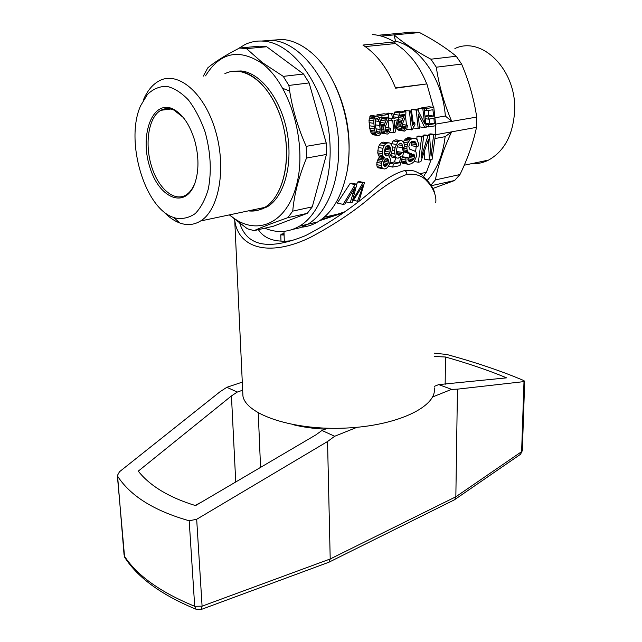 <?xml version="1.0" encoding="UTF-8"?>
<svg xmlns="http://www.w3.org/2000/svg" width="642" height="642" viewBox="0 0 642 642"><rect width="100%" height="100%" fill="white"/><g stroke="black" fill="none" stroke-linecap="round" stroke-linejoin="round"><path stroke-width="0.96" d="M257.948 228.961C263.958 238.976 275.603 242.845 292.888 240.557M239.835 223.432C247.13 246.384 268.966 250.468 305.343 235.694M435.749 202.559C436.873 194.775 431.52 185.602 426.81 181.06C422.308 175.715 415.703 173.484 406.988 174.383C396.202 178.035 382.793 186.75 366.767 200.513C351.158 213.377 332.331 225.679 310.279 237.436C268.677 257.594 237.933 247.892 234.715 219.917L242.941 396.098C246.127 414.636 293.073 430.589 345.661 428.078C398.273 425.782 437.732 406.105 434.217 387.808M242.708 391.098L242.941 396.098M235.742 481.982L231.441 395.929L138.263 471.14C150.092 486.042 169.191 497.526 195.553 505.599L315.896 434.867L321.939 430.477L327.629 428.246M201.853 501.892L195.112 505.471M432.531 396.997L451.607 389.349L438.711 384.606L506.61 377.849C488.939 370.498 468.564 363.549 445.476 357L434.474 356.487M445.163 384.317L445.476 357M328.279 562.456L329.258 562.039L330.205 558.973L327.548 441.511L196.677 519.29L189.189 520.766C154.329 510.904 130.462 496.041 117.59 476.171L117.35 475.602L119.492 471.742L219.973 391.789L226.835 387.303L242.291 382.126M242.668 390.224L237.299 392.053L226.835 387.303M327.548 441.511L334.683 436.263L321.939 430.477M334.683 436.263L357 427.307M434.225 386.372L438.711 384.606M453.605 500.23L454.825 499.524L455.844 496.78L457.449 389.156L524 381.605L524.699 381.236L523.607 380.481C501.763 371.188 476.139 362.513 446.744 354.464L434.506 353.212M524 381.605L521.625 451.647L520.542 454.279L519.699 454.857M451.607 389.349L457.449 389.156M125.712 558.877L124.355 556.036C136.955 575.473 160.404 592.221 194.703 606.297L195.802 609.13L197.222 609.691M200.745 609.627L201.411 609.394L202.086 606.168L194.703 606.297L189.189 520.766M237.299 392.053L231.441 395.929M292.423 424.514C302.318 427.018 313.248 428.575 325.213 429.193M321.401 219.452L322.003 219.508M263.389 208.754L262.273 207.928M239.843 71.382L240.188 70.885M272.031 40.35C299.02 41.979 327.765 77.152 336.135 121.892C344.698 166.591 331.304 210.632 307.807 224.227L300.432 227.669L292.736 229.387L300.432 227.669L307.807 224.227C331.304 210.632 344.698 166.591 336.135 121.892C327.765 77.152 299.02 41.979 272.031 40.35L261.655 41.024L272.031 40.35M237.757 48.944L245.228 44.402C250.934 41.746 256.977 40.655 263.348 41.12C290.264 42.773 319.05 78.204 327.508 123.24C336.159 168.236 322.902 212.526 299.501 226.153C288.427 232.524 276.854 233.207 264.785 228.199M282.889 88.411L289.67 90.995M229.338 214.893L247.379 228.777L254.063 230.63C261.888 227.156 273.139 222.846 287.817 217.678L292.736 211.122C294.164 194.582 298.755 176.887 306.523 158.052L306.21 146.344C297.334 126.498 291.556 106.195 288.876 85.434L309.131 82.93L303.554 74.015L266.719 46.754L259.713 46.168L239.546 48.022C225.446 55.22 214.853 61.841 207.767 67.883L203.329 76.101M288.876 85.434L283.274 76.374L303.554 74.015M306.21 146.344L326.2 142.917L309.131 82.93M326.2 142.917L326.449 154.457L312.277 206.852L307.285 213.345L273.219 226.289L254.063 230.63M143.318 100.096C147.187 90.971 152.411 84.592 159.007 80.956C177.585 70.476 204.196 92.384 215.343 130.254C226.714 167.979 219.074 209.958 200.593 220.976L264.689 207.414C283.925 196.548 292.6 156.279 281.718 120.359C271.076 84.303 244.225 63.566 224.836 73.75L224.796 73.75M248.422 210.857C254.136 211.579 259.561 210.44 264.697 207.43C281.573 197.688 290.834 165.419 284.679 132.565C278.652 99.695 258.277 73.164 238.88 71.254M258.036 210.255L267.048 206.933C283.957 197.19 293.242 164.97 287.102 132.18C281.1 99.374 260.724 72.891 241.32 70.989L234.523 71.134M250.757 210.367L257.867 210.279M283.274 76.374L262.249 62.539L246.504 48.632L239.546 48.022M205.552 75.86C219.941 52.451 238.688 48.238 261.792 63.205C290.2 83.941 307.358 143.214 296.764 184.118C286.581 225.326 254.609 236.986 229.643 214.829M246.504 48.632L266.719 46.754M287.817 217.678L307.285 213.345M306.523 158.052L326.449 154.457M292.736 211.122L312.277 206.852M264.689 207.414C259.577 210.415 254.168 211.555 248.47 210.849M183.195 117.398L174.006 110.143C169.295 108.041 164.914 108.097 160.853 110.304C148.711 116.956 144.538 143.062 151.303 165.5C157.876 188.058 174.046 202.366 185.987 194.983C189.663 192.704 192.616 188.82 194.839 183.347M175.346 218.039L173.797 217.542C144.747 208.618 124.676 140.758 140.63 105.721L147.411 94.47C153.077 89.013 159.505 86.293 166.703 86.309C174.118 88.05 181.365 92.617 188.451 100C195.144 108.851 200.697 119.516 205.111 131.979C210.656 152.162 211.724 171.157 208.321 188.981C205.263 199.493 200.922 207.679 195.28 213.553C189.117 217.831 182.472 219.323 175.346 218.039M194.767 140.75C189.759 124.444 182.464 113.835 172.867 108.915C152.684 99.398 139.611 134.355 149.498 166.069C158.55 198.29 185.506 209.99 194.919 183.139C199.012 170.748 198.964 156.616 194.767 140.75M200.593 220.976C194.622 224.636 188.25 225.486 181.485 223.536L179.768 222.975C173.926 220.816 168.34 216.827 163.02 211.017M347.795 166.439C351.543 138.375 347.306 111.307 335.084 85.242M324.122 217.261L339.754 213.682L320.952 219.781L344.874 211.764M431.135 159.665L426.384 172.329L419.956 173.685M435.228 134.539L435.316 125.784M433.454 107.31L426.882 83.917L395.624 88.187C387.648 68.445 376.75 54.064 362.939 45.052L394.437 41.939C387.246 37.533 379.952 35.085 372.561 34.604M416.449 144.659L411.739 143.904L411.747 145.766L416.465 146.528L416.449 144.659L415.719 142.275L414.949 141.625L411.699 141.585L410.086 142.997L408.866 146.384L409.516 149.08L414.218 150.814L416.072 152.146L416.425 156.447L414.162 161.624L411.418 163.774L408.521 164.352L402.43 163.14L401.314 161.359M402.598 156.817L407.83 157.531L408.28 160.725L410.479 161.471L408.874 161.19M407.887 159.417L409.708 156.15L409.556 154.096L408.81 153.342L404.067 151.969L402.486 149.658L402.221 147.652M403.32 141.938L405.246 139.089L408.015 137.629L416.064 138.72L417.196 139.627L418.407 143.511L418.375 146.015L416.465 146.528M411.739 143.904L411.201 141.93M402.446 124.524L407.445 125.23L406.731 129.331L404.46 131.12L402.109 130.013L400.921 125.27L397.342 124.749M404.46 131.12L398.489 130.165L397.39 129.307L396.571 127.405M398.281 117.518L399.316 115.167M394.204 112.165L399.067 112.815L399.468 115.183L394.629 114.533L394.204 112.165L401.049 111.098L405.921 111.74L405.744 115.993L402.614 123.561L402.277 126.458L403.015 128.569L404.436 129.259L405.8 127.975L406.121 125.102L407.445 125.23M430.766 133.873L428.912 134.21L433.623 134.908L435.469 134.571L430.766 133.873M435.469 134.571L432.066 159.481L429.354 160.018L424.474 159.184L424.675 152.034M415.534 151.681L416.257 146.496M416.859 139.354L416.979 136.345L418.865 136.008L423.568 136.722L421.144 157.892L427.861 135.944L429.554 135.639L424.843 134.932L423.158 135.237L427.861 135.944M422.845 136.61L423.158 135.237M428.864 135.542L428.912 134.21M393.602 116.868L398.417 117.534L398.706 119.661L394.894 132.661L393.843 132.838L392.768 120.624L387.985 120.391M388.851 127.878L388.041 120.399M387.038 114.188L386.877 113.305L388.201 113.104L393.065 113.762L393.795 118.28L398.417 117.534M355.114 184.591L343.133 204.397L337.299 203.065L350.067 183.548L355.114 184.591L356.84 184.23L352.578 200.328L362.842 182.978L364.471 182.641L359.424 181.606L357.795 181.943L362.842 182.978M356.84 184.23L351.792 183.187L350.067 183.548M356.623 184.182L357.795 181.943M396.531 152.748L397.125 151.6L403.649 152.523L399.942 165.636L392.711 167.089L388.386 166.294M395.753 157.772L394.493 161.936L389.951 162.835M389.806 163.333L393.377 163.983L399.324 162.803L401.202 156.078L398.184 158.197L391.748 157.073L390.456 155.364M391.195 144.418L393.217 140.927L395.472 139.876L397.326 140.028L402.02 140.775L403.369 141.978L404.283 144.057L404.46 147.05L402.582 147.716L397.871 146.938L397.783 145.148M406.474 125.094L405.535 116.547M404.733 111.58L404.54 110.552L410.703 110.986L404.54 110.552M371.02 132.846L369.72 128.256L368.99 120.19L370.394 115.881L371.437 115.472L377.809 116.403L379.149 117.679L380.449 120.672L381.428 130.695L380.489 134.082L379.655 135.053L378.523 135.606L372.994 134.772L371.02 132.846L375.731 133.584L375.297 132.34L370.586 131.61M383.105 168.718L378.242 167.811L377.143 166.695L376.75 164.673L377.303 160.62L379.887 156.881L378.796 155.998L377.729 152.892L378.307 147.508L379.462 144.859L381.131 142.933L383.041 142.099L389.814 142.973L391.275 144.506L392.214 146.761L392.286 149.955L391.251 154.104L388.892 156.897L389.83 157.499L390.497 159.842L389.566 164.135L388.282 166.487L386.661 168.156L384.759 168.982L383.105 168.718L381.982 167.594L381.565 165.564L376.75 164.673M429.305 119.003L429.602 123.136L425.967 123.754M421.642 108.538L421.521 107.904L426.4 108.522L426.761 110.721L432.877 109.75L433.719 116.058L428.928 115.424L425.261 116.025M428.928 115.424L428.246 110.488M426.4 108.522L433.815 107.35L428.936 106.741L421.521 107.904M417.998 108.45L424.202 108.867L417.998 108.45L418.52 111.395M413.424 126.811L413.488 128.055L419.539 128.512L418.207 113.995L424.771 127.606L420.053 126.931L419.378 125.407M413.095 122.124L411.337 109.493L412.806 109.26L417.677 109.886L424.619 123.497L422.877 109.076M380.602 121.482L382.15 117.935M377.175 116.298L376.902 114.862L381.765 115.536L382.175 117.943L378.94 117.486M381.765 115.536L388.811 114.428L383.948 113.762L376.902 114.862M385.248 127.365L390.384 128.111L390.288 130.382L388.715 133.488L387.335 134.082L380.971 132.83M394.437 41.939L395.552 43.544L365.226 46.585M426.882 83.917L395.496 87.874M426.633 83.629C422.572 73.629 417.452 64.938 411.273 57.539L403.698 49.707L395.552 43.544M435.284 138.479L445.131 136.666L451.591 131.851L435.461 134.764M445.131 136.666C442.94 154.866 437.033 169.376 427.411 180.193M423.728 176.462L425.855 172.441M384.502 153.302L385.706 149.345L385.641 147.082M385.802 148.053L390.497 148.848L389.879 146.545L388.514 145.493L386.508 146.023L385.417 147.363L384.333 151.279L384.959 154.818L385.882 155.749L386.965 156.014L389.317 153.992L384.598 153.181M369.72 128.256L374.455 128.978L373.869 123.336L369.086 122.638M373.869 123.336L373.796 120.881L368.99 120.19M402.951 128.424L405.262 128.769M394.092 120.415L397.454 119.861L394.934 128.761L394.092 120.415M410.703 110.986L412.493 125.551L414.764 122.357L412.196 121.996M412.421 124.564L413.007 124.644M384.293 166.334L386.307 165.981L387.246 164.89L383.435 164.191M383.731 165.508L386.307 165.981M408.521 164.352L402.43 163.14M385.649 158.911L388.185 159.36L387.567 158.558L385.577 158.935L383.948 161.27L383.418 164.44L384.325 166.374L385.208 166.503M407.301 164.015L405.969 161.784L405.88 158.06L402.43 157.459M405.792 160.027L401.908 159.344M405.88 158.06L407.83 157.531M405.969 161.784L401.427 160.973M353.509 197.921L354.159 198.065M409.251 157.571L414.058 158.397L414.507 156.969L409.708 156.15M381.388 130.896L384.133 131.313L383.675 128.159L381.46 127.83M381.476 129.018L383.707 129.355M360.932 189.013L361.879 189.213L357.482 201.211L353.694 200.368M408.81 153.342L407.028 152.924M404.067 151.969L408.818 152.772L407.879 151.721L403.144 150.926M407.879 151.721L407.221 150.453L402.486 149.658M407.221 150.453L406.94 148.784L402.221 148.005M396.515 157.908L395.271 156.447L394.525 150.806L392.23 150.413M391.508 153.414L394.581 153.936M395.271 156.447L390.521 155.621M378.106 154.714L382.825 155.541L382.423 151.632L383.001 148.294L384.149 145.638L385.818 143.696L381.131 142.933M377.729 152.892L382.439 153.711M388.811 114.428L388.627 118.746L385.417 126.426L385.072 129.363L386.556 132.091L387.303 132.196L388.707 130.888L385.328 130.382M406.49 163.004L401.635 162.137M426.761 110.721L424.466 110.424M416.193 143.294L411.482 142.548M414.949 141.625L413.304 141.368M375.241 120.905L379.245 121.482L377.576 118.305L375.875 118.569L375.305 119.773L375.49 126.249L376.758 132.453L378.419 133.721L379.815 132.051L376.493 131.538M389.317 153.992L390.055 152.114L385.344 151.311M390.055 152.114L390.408 150.14L385.706 149.345M385.762 131.329L388.153 131.698M387.303 132.196L386.54 132.083M379.462 144.859L384.149 145.638M346.343 201.973L350.155 202.84L355.074 187.103L344.858 204.012L343.133 204.397M361.879 189.213L362.794 185.474L352.169 202.39L350.155 202.84M361.895 187.239L362.393 187.344M397.39 129.307L402.109 130.013M398.489 130.165L403.208 130.872M397.021 125.872L400.953 126.442M377.143 166.695L381.982 167.594M397.639 123.697L401.017 124.179L401.29 122.951L397.976 122.478M401.29 122.951L401.635 121.82L398.273 121.338M401.635 121.82L402.189 120.295L398.674 119.797M398.425 117.59L403.064 118.232L404.227 115.64L404.629 114.364L399.468 115.183M370.394 115.881L375.249 116.563L376.3 116.146M414.764 122.357L414.949 124.548L412.268 129.772L406.763 129.227M406.94 148.784L406.924 146.906L404.428 146.496M406.924 146.906L407.911 142.917L409.949 139.82L405.246 139.089M404.316 144.474L407.245 144.948M387.246 164.89L388.394 162.089L383.94 161.286M388.394 162.089L388.185 159.36M384.775 159.85L388.562 160.524M399.26 143.591L401.9 144.017L401.106 143.198L400.086 143.222L397.679 145.277L396.427 150.132L396.82 154.289L398.947 155.436L401.378 153.422L396.636 152.619M396.628 127.686L401.354 128.384M414.507 156.969L414.339 154.907L409.556 154.096M409.845 154.931L414.636 155.749M429.354 160.018L428.407 139.475L420.871 161.728L418.375 162.225L414.242 161.503M373.796 120.881L374.053 118.987L369.222 118.297M374.053 118.987L375.249 116.563M369.672 116.86L374.511 117.55M378.435 119.276L375.722 118.89M410.479 161.471L412.084 160.861L414.058 158.397M408.119 160.163L412.084 160.861M428.575 141.007L428.102 140.935M418.375 162.225L421.682 137.059L416.979 136.345M421.682 137.059L423.568 136.722M383.555 162.707L388.049 163.525M429.554 135.639L431.071 156.215L433.623 134.908M383.675 128.159L383.772 127.06L381.372 126.699M402.406 114.717L404.46 114.998M404.227 115.64L400.127 115.079M382.977 117.815L387.062 118.385L387.479 117.093L382.175 117.943M385.256 117.446L387.311 117.735M379.815 132.051L380.16 129.467L375.899 128.825M388.779 117.976L392.471 118.489L391.74 113.971L386.877 113.305M378.307 147.508L383.001 148.294M404.107 140.413L408.81 141.152M403.465 142.211L407.911 142.917M394.493 161.936L399.324 162.803M364.471 182.641L359.095 200.85L357.482 201.211M392.471 118.489L388.691 118.401M393.377 163.983L392.711 167.089M354.256 190.289L353.549 190.136M378.828 157.86L383.571 158.702L384.63 157.715L383.523 156.833L378.796 155.998M379.887 156.881L384.63 157.715M426.015 124.444L428.495 124.789L428.591 126.947L435.725 125.712L433.815 107.35M428.591 126.947L426.119 126.594M394.525 150.806L395.159 147.339L392.214 146.857M395.159 147.339L397.912 141.673L400.167 140.622L395.472 139.876M391.451 143.664L396.146 144.426M424.202 108.867L426.152 127.365L424.771 127.606M381.115 132.38L384.911 132.966L384.133 131.313M376.525 118.152L377.576 118.305M369.367 125.768L374.117 126.482M411.634 141.633L415.719 142.275M428.495 124.789L434.337 123.794L429.602 123.136M376.822 162.394L381.597 163.269L382.07 161.479L377.303 160.62M412.26 122.638L414.234 122.919M380.16 129.467L379.245 121.482M375.393 124.861L379.903 125.527M383.772 127.06L384.975 123.112L380.786 122.502M384.406 124.66L381.075 124.171M402.438 124.572L406.121 125.102M391.74 113.971L393.065 113.762M414.339 154.907L413.576 154.144M396.708 153.671L400.624 154.337M396.957 154.433L399.918 154.939M377.697 135.51L372.224 134.435M376.926 135.173L376.268 134.451L371.558 133.713M375.297 132.34L374.848 130.968L370.121 130.246M376.268 134.451L375.731 133.584M386.572 145.999L389.879 146.545M390.296 147.596L385.834 146.857M351.776 193.419L353.317 193.748M387.335 134.082L381.332 133.103M386.043 133.833L384.911 132.966M385.818 143.696L387.736 142.861L389.814 142.973M383.041 142.099L387.736 142.861M402.293 126.081L406.105 126.635M402.534 127.493L405.8 127.975M384.975 123.112L385.874 121.017L381.075 120.335M400.167 140.622L402.02 140.775M402.582 147.716L402.462 145.509L398.056 144.795M374.848 130.968L374.455 128.978M390.497 148.848L390.408 150.14M389.253 145.846L387.511 145.557M385.874 121.017L387.062 118.385M425.325 116.571L428.238 116.964L428.463 119.139L425.558 118.746M428.463 119.139L433.936 118.232L434.337 123.794M428.238 116.964L433.719 116.058M384.927 154.722L388.25 155.3M418.207 128.745L416.217 110.119L411.337 109.493M391.01 118.73L391.307 120.865M381.565 165.564L381.597 163.269M399.067 112.815L405.921 111.74M388.707 130.888L389.028 127.983L385.24 127.413M389.012 129.532L385.096 128.946M381.26 125.391L384.052 125.808M402.189 120.295L403.064 118.232M409.949 139.82L412.718 138.359L414.628 138.335M406.547 138.215L411.249 138.945M408.44 158.903L413.271 159.738M393.217 140.927L397.912 141.673M411.787 153.727L408.818 152.772M416.217 110.119L417.677 109.886M397.125 151.6L403.649 152.523M377.721 150.822L382.423 151.632M427.54 142.925L428.84 143.134M400.921 125.27L401.017 124.179M412.341 123.553L413.584 123.729M389.686 132.204L393.843 132.838M377.135 132.886L379.278 133.215M377.905 159.12L382.664 159.97L383.571 158.702M408.015 137.629L412.718 138.359M383.523 156.833L382.825 155.541M402.462 145.509L401.9 144.017M409.411 111.186L411.434 129.917M389.028 127.983L390.384 128.111M401.378 153.422L401.86 152.403M382.07 161.479L382.664 159.97M432.788 188.499L454.608 180.506L459.977 174.536C467.641 158.767 473.154 143.038 476.508 127.357L476.709 117.085L435.661 124.131M476.709 117.085C474.013 99.069 468.981 81.406 461.614 64.08L456.261 56.255L430.902 59.2L436.303 67.209C439 85.627 444.136 103.675 451.719 121.37L445.347 116.033L435.204 117.719M393.466 41.353L395.512 41.152C420.173 46.722 442.723 79.736 445.347 116.033M461.614 64.08L436.303 67.209M459.977 174.536L435.38 179.92L430.942 185.089M454.608 180.506L431.304 185.698M476.508 127.357L451.591 131.851C443.638 148.792 438.237 164.809 435.38 179.92M284.045 233.528L281.204 234.194L284.077 234.354M280.995 241.215L280.771 234.868L284.101 235.06M281.204 234.194L280.771 234.868M456.261 56.255C446.054 47.893 433.815 39.989 419.547 32.541L412.349 32.116L377.873 35.286M419.547 32.541L394.092 34.909C403.561 43.046 415.831 51.143 430.902 59.2M395.512 41.152L394.092 34.909L381.308 36.096M454.905 48.543C482.046 35.487 516.89 70.323 514.627 111.106C513.054 134.876 504.379 151.191 488.594 160.067C483.081 162.827 477.359 164.039 471.421 163.702M301.756 227.188C307.285 226.682 312.598 224.941 317.67 221.947C331.585 213.449 341.151 197.712 346.367 174.744C356.182 131.923 338.519 73.14 309.292 50.991C300.44 43.993 291.46 40.141 282.344 39.435L271.141 40.294M260.692 208.265L261.984 209.276M339.185 213.89L338.751 213.914M319.74 220.631L343.486 212.783M406.988 174.383C406.595 171.566 405.439 170.395 403.505 170.868C394.758 173.581 385.874 178.821 376.846 186.589C354.416 206.283 330.646 222.622 305.536 235.614M524.699 381.324L522.331 450.483L521.625 451.647L455.844 496.78L330.205 558.973L202.086 606.168L196.677 519.29M117.59 476.171L124.075 555.009M403.826 116.547L399.011 115.889M381.846 118.626L386.653 119.308M234.643 219.403L234.715 219.917M404.516 170.668C411.498 170.274 413.649 169.697 421.834 174.945C429.626 182.28 433.944 188.547 434.786 193.74M522.323 450.676L520.542 454.279L454.825 499.524M117.35 475.602L124.604 557.2C137.597 577.559 161.327 594.869 195.802 609.13L201.411 609.394L329.129 562.143M258.245 412.91L260.564 467.392M329.258 562.039L454.568 499.757M299.501 226.153L317.67 221.947M267.048 206.933L264.697 207.43M170.788 109.02L160.853 110.304M173.797 217.542L179.768 222.975M174.006 110.143L172.867 108.915M464.254 165.211L488.594 160.067M284.31 241.28L283.973 231.361"/></g></svg>
